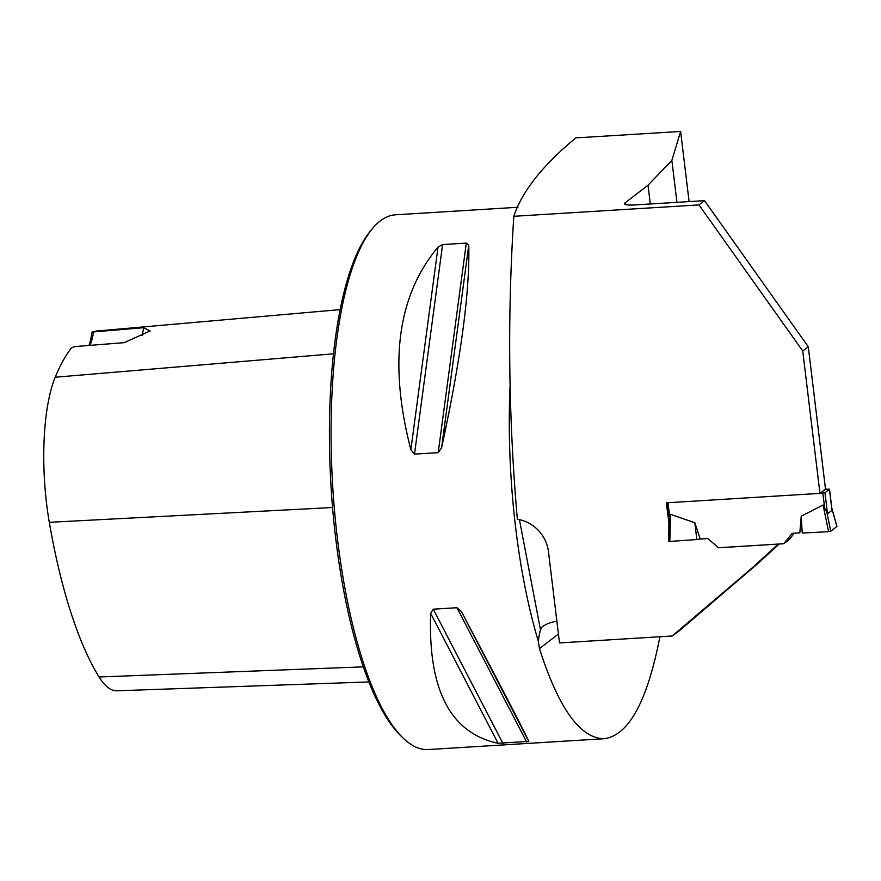 <?xml version="1.0" encoding="UTF-8"?>
<svg xmlns="http://www.w3.org/2000/svg" width="881" height="881" viewBox="0 0 881 881"><rect width="100%" height="100%" fill="white"/><g stroke="black" fill="none" stroke-linecap="round" stroke-linejoin="round"><path stroke-width="1.32" d="M648.02 185.208L671.862 160.375L680.617 131.456L582.011 137.513A34.018 6.365 -6.9 0 1 576.009 137.766C542.861 165.077 522.136 191.254 513.821 216.297L698.985 204.91L704.525 200.648L634.276 204.965A13.611 2.544 173.1 0 1 624.552 203.698A13.611 2.544 173.1 0 1 625.081 202.861L648.02 185.208L650.299 203.985M680.617 131.456L689.096 201.595M513.821 216.297C507.291 316.786 508.469 417.781 517.356 519.283A35.714 33.456 -127.6 0 1 548.467 551.704L559.501 642.921L672.181 635.994L678.899 631.137L757.737 563.609L752.187 567.871L778.275 544.095L718.566 547.773L707.795 538.555L699.8 539.051M659.913 636.754C647.304 701.353 628.759 735.338 604.256 738.718L428.265 749.544A267.879 79.213 -93.5 0 1 402.98 737.915A267.879 79.213 -93.5 0 1 332.765 487.039A267.879 79.213 -93.5 0 1 371.716 229.445A267.879 79.213 -93.5 0 1 395.393 214.81L517.94 207.266M604.256 738.718C580.238 738.498 558.631 708.456 539.469 648.603L538.302 641.148C539.359 633.692 540.394 629.353 541.397 628.153L541.452 628.175M456.964 607.725L461.391 611.524C500.463 685.407 522.929 728.697 528.798 741.384L498.073 743.278C450.455 733.157 427.979 689.867 430.677 613.418L433.265 609.189L456.964 607.725L526.673 742.044M466.302 243.112L468.747 245.226C469.969 291.038 460.917 358.578 441.579 447.823L438.198 452.658L414.499 454.122L410.865 449.717C388.433 363.038 397.485 295.498 438.033 247.109L442.603 244.577L466.302 243.112L438.198 452.658M556.902 621.358A34.018 31.859 -127.6 0 0 541.408 627.47A34.018 31.859 -127.6 0 0 540.218 628.439L541.397 628.153M669.031 523.81L666.311 502.831L819.958 493.382L802.734 351.001L808.273 346.74L704.525 200.648M808.273 346.74L825.508 489.12L819.958 493.382M672.181 635.994L752.187 567.871M668.866 523.942L668.866 529.393M802.734 351.001L698.985 204.91M519.427 519.669L540.218 628.439M368.93 681.938L116.799 690.803A120.08 35.504 86.5 0 1 99.079 676.982A298.67 88.32 86.5 0 1 49.303 522.312A120.08 35.504 86.5 0 1 55.217 377.222A298.67 88.32 86.5 0 1 71.482 347.874L74.764 346.585L124.144 342.654L150.1 330.981L143.592 327.688L92.042 332.071A53.576 15.847 -93.5 0 1 88.959 345.462M340.121 309.616L97.725 330.937A298.67 88.32 86.5 0 0 92.042 332.071M402.98 737.915L400.635 735.635A265.324 78.453 -93.5 0 1 331.08 487.138A265.324 78.453 -93.5 0 1 369.668 232L371.716 229.445M142.083 335.518A51.021 15.087 86.5 0 0 143.592 327.688M90.016 345.374A51.021 15.087 86.5 0 0 93.507 332.17M779.256 543.995L757.737 563.609M718.566 547.773L707.795 538.555M676.938 202.344L671.862 160.375M825.442 489.164L829.439 489.252L824.957 492.699L820.024 493.338M824.957 492.699L827.501 513.81L831.994 510.363L831.785 508.37M827.501 513.81L823.085 505L801.225 516.2L802.239 533.06L828.592 531.672L823.085 505M669.153 521.871L670.606 514.372L694.845 522.741L696.827 539.535L669.802 541.441L670.606 514.372M707.861 538.511L700.208 538.985L694.845 522.741M794.343 533.192L789.211 539.546L783.793 543.72L718.621 547.729M783.793 543.72L792.184 533.335L799.827 532.862L801.225 516.2M831.862 508.623L836.884 526.497L830.75 531.21L826.83 512.18M830.75 531.21L828.592 531.672M836.884 526.497L830.75 531.21L828.592 531.672L802.239 533.06M668.58 541.176L669.802 541.441M700.208 538.985L696.827 539.535M625.081 202.861L625.268 204.381M510.011 386.858A267.879 79.213 86.5 0 0 538.302 641.148M558.433 634.023L539.469 648.603M55.217 377.222L333.47 353.81M99.079 676.982L363.368 666.862M49.303 522.312L332.566 507.522M430.677 613.418L498.073 743.278M433.265 609.189L502.974 743.498M461.391 611.524L528.798 741.384M468.747 245.226L441.579 447.823M442.603 244.577L414.499 454.122M438.033 247.109L410.865 449.717M677.731 631.732L685.165 625.4M829.439 489.252L831.994 510.363M822.854 493.162L824.55 507.159M667.996 502.732L669.681 516.684M666.807 502.798L669.097 521.728M829.506 489.153L831.983 509.636M668.514 541.275L669.131 520.484M836.95 526.375L831.785 508.018"/></g></svg>
